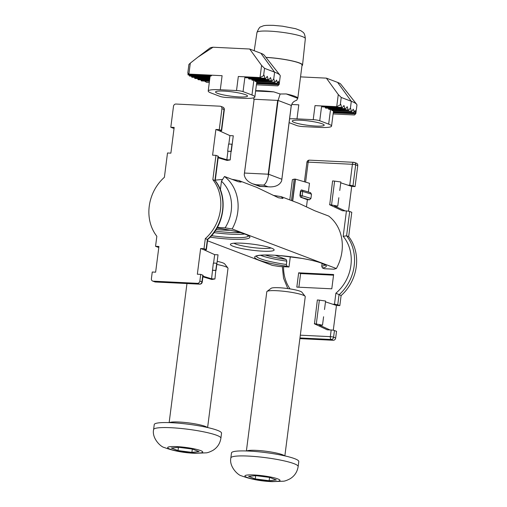 <?xml version="1.0" encoding="UTF-8"?>
<svg xmlns="http://www.w3.org/2000/svg" width="507" height="507" viewBox="0 0 507 507"><rect width="100%" height="100%" fill="white"/><g stroke="black" fill="none" stroke-linecap="round" stroke-linejoin="round"><path stroke-width="0.76" d="M231.838 179.275L238.905 180.593L241.059 182.083L238.391 181.76L224.5 176.487L221.464 181.233L220.374 189.732M217.053 227.96L217.744 228.163M275.231 255.268L286.1 259.4L286.791 261.156A34.653 4.766 7.3 0 1 260.414 255.249M324.955 264.908A34.653 4.766 7.3 0 1 321.755 266.219L322.42 267.969L324.385 268.716L333.929 269.185L336.35 268.533A40.712 34.989 -69.2 0 0 328.701 216.058L314.809 210.779L298.927 203.383L281.214 196.653L273.229 195.372M321.755 266.219L322.116 263.387M286.791 261.156L286.36 264.489L287.025 266.238L288.99 266.986L279.446 266.517L272.392 265.408L207.528 240.774M215.298 180.131L222.605 179.421M224.5 176.487A40.712 34.989 110.8 0 1 232.149 228.961L225.095 227.852L217.326 227.472M336.35 268.533L232.149 228.961M238.911 180.587L256.624 187.317L278.381 197.743L283.014 198.433L281.214 196.653M233.1 246.25A22.048 3.029 7.3 0 1 230.66 243.994A22.048 3.029 7.3 0 1 252.657 244.178A22.048 3.029 7.3 0 1 273.983 249.545A22.048 3.029 7.3 0 1 258.988 250.94A22.048 3.029 7.3 0 1 233.1 246.25M271.061 247.98A19.627 2.7 7.3 0 1 254.349 247.739A19.627 2.7 7.3 0 1 235.508 243.968A19.627 2.7 7.3 0 1 233.885 243.221M216.159 229.462A20.356 2.795 -172.7 0 0 230.165 230.248M290.308 256.688L288.99 266.986M221.464 181.233A35.864 30.826 110.8 0 1 225.095 227.852M253.696 97.807L253.874 99.302M291.303 105.507L291.481 105.519C291.912 103.003 293.642 101.261 296.677 100.278L297.786 98.333A24.475 3.365 -172.7 0 0 286.252 93.947L280.137 93.998L278.083 100.43L268.368 175.878C267.252 180.942 265.668 184.016 263.615 185.099L256.092 184.732L260.224 186.303L259.641 186.399L252.625 183.8C247.676 181.74 244.881 178.705 244.235 174.693L254.127 99.258L253.703 99.239M256.092 184.732L252.625 183.8M278.083 100.43L254.127 99.258L244.482 173.128M280.137 93.998L273.831 91.887A24.475 3.365 -172.7 0 0 261.815 90.797A24.475 3.365 -172.7 0 0 255.648 90.696M281.715 180.359L281.632 180.91C279.744 184.954 275.808 186.944 269.825 186.899L260.224 186.303M281.632 180.91L291.252 105.431L278.318 100.519L277.665 100.411L268.209 174.212L244.672 173.058M265.991 57.462A24.475 3.365 -172.7 0 1 266.086 57.462A24.475 3.365 -172.7 0 1 302.058 65.016L297.786 98.345L286.252 93.947M301.969 65.682A24.957 3.429 -172.7 0 0 302.54 65.067A24.957 3.429 -172.7 0 0 265.928 57.38M268.368 175.878L268.209 174.212M216.8 264.439A19.386 2.662 7.3 0 1 225.628 266.695A19.386 2.662 7.3 0 1 227.865 267.943A19.386 2.662 7.3 0 1 228.004 268.336L207.61 427.54M153.602 429.562L154.242 424.562A33.925 4.664 7.3 0 1 179.814 423.294A33.925 4.664 7.3 0 1 217.389 430.316A33.925 4.664 7.3 0 1 221.54 433.181L220.9 438.181A33.925 4.664 -172.7 0 0 216.749 435.317A33.925 4.664 -172.7 0 0 179.174 428.295A33.925 4.664 -172.7 0 0 153.602 429.562C151.688 438.435 160.972 446.959 164.097 447.447C173.464 450.907 183.73 452.859 194.91 453.296L206.241 452.846C207.705 452.757 209.923 451.94 212.896 450.387C217.383 447.599 220.051 443.53 220.9 438.181M227.865 267.943L224.671 263.894A15.666 2.155 -172.7 0 0 222.865 262.886A15.666 2.155 -172.7 0 0 217.199 261.352M192.4 449.069L199.086 451.61L191.893 452.364L178.02 450.577L171.334 448.036L178.527 447.282L192.4 449.069M191.893 452.364L192.318 449.056M178.439 447.294L178.02 450.577M246.396 450.964L266.796 291.759A19.386 2.662 7.3 0 1 267.024 291.417A19.386 2.662 7.3 0 1 282.716 291.164A19.386 2.662 7.3 0 1 302.875 295.049A19.386 2.662 7.3 0 1 305.113 296.297A19.386 2.662 7.3 0 1 305.252 296.69L284.858 455.894M230.85 457.916L231.49 452.916A33.925 4.664 7.3 0 1 257.062 451.648A33.925 4.664 7.3 0 1 294.637 458.664A33.925 4.664 7.3 0 1 298.788 461.535L298.148 466.535A33.925 4.664 -172.7 0 0 293.997 463.664A33.925 4.664 -172.7 0 0 256.422 456.649A33.925 4.664 -172.7 0 0 230.85 457.916C228.936 466.789 238.22 475.312 241.345 475.8C250.705 479.261 260.978 481.213 272.158 481.65L283.489 481.2C284.953 481.111 287.171 480.294 290.143 478.741C294.63 475.953 297.298 471.884 298.148 466.535M305.113 296.297L301.918 292.247A15.666 2.155 -172.7 0 0 300.112 291.24A15.666 2.155 -172.7 0 0 283.819 288.096A15.666 2.155 -172.7 0 0 271.137 288.306L267.024 291.417M269.648 477.423L276.334 479.958L269.141 480.712L255.268 478.931L248.582 476.39L255.775 475.636L269.648 477.423M269.141 480.712L269.566 477.41M255.686 475.648L255.268 478.931M300.531 120.216A16.11 2.212 7.3 0 1 324.201 125.185A16.11 2.212 7.3 0 1 315.924 126.059A16.11 2.212 7.3 0 1 292.247 121.091A16.11 2.212 7.3 0 1 300.531 120.216M355.483 113.663L356.053 111.445L355.857 113.612L356.947 105.082A46.042 6.331 -172.7 0 0 356.611 104.252A46.042 6.331 -172.7 0 0 351.307 101.286L341.23 97.458L340.286 104.841L340.723 104.258L341.68 107.408A0.97 0.475 92.8 0 0 342.041 107.826A0.97 0.475 92.8 0 0 342.333 107.655L343.968 105.488L344.918 108.637A0.97 0.475 92.8 0 0 345.286 109.062A0.97 0.475 92.8 0 0 345.571 108.891L347.206 106.724L348.163 109.873A0.97 0.475 92.8 0 0 348.524 110.292A0.97 0.475 92.8 0 0 348.816 110.12L350.451 107.953A92.014 64.864 37 0 1 351.332 111.096L351.902 111.344L353.252 109.163L354.171 112.529L333.391 111.508M342.041 107.826L322.452 106.869A0.97 0.475 -87.2 0 1 322.084 106.451L341.68 107.408M345.286 109.062L325.69 108.099A0.97 0.475 -87.2 0 1 325.329 107.68L344.918 108.637M331.521 109.461L331.673 110.139L351.902 111.344M331.673 110.139L332.155 110.38M348.524 110.292L328.935 109.335A0.97 0.475 -87.2 0 1 328.568 108.916L348.163 109.873M291.728 104.48L298.794 104.822L296.994 118.872L313.218 119.665L315.018 105.621L336.718 106.679L338.27 94.536L326.381 78.141L300.537 76.88M354.171 112.529L355.154 110.33L355.299 113.441L333.302 112.364M321.641 105.944L319.746 120.748L328.663 124.133A23.506 3.232 7.3 0 1 331.54 126.123A23.506 3.232 7.3 0 1 319.454 127.403L303.237 126.611A4.848 0.665 -172.7 0 1 296.703 125.521L289.11 122.637M356.947 105.082L355.851 113.65L354.456 114.975L333.099 113.936M326.381 78.141L337.611 82.407A27.625 3.796 7.3 0 1 340.799 84.187L356.611 104.252M333.321 110.621L333.314 111.293M325.12 107.002L325.329 107.68M340.286 104.841L336.718 106.679M321.932 105.957L322.084 106.451M328.365 108.232L328.568 108.916M289.598 118.834A23.506 3.232 7.3 0 1 296.994 118.872M319.746 120.748A4.848 0.665 -172.7 0 0 313.218 119.665M338.27 94.536L341.23 97.458M223.834 91.089A16.11 2.212 7.3 0 1 247.505 96.057A16.11 2.212 7.3 0 1 239.228 96.932A16.11 2.212 7.3 0 1 215.551 91.963A16.11 2.212 7.3 0 1 223.834 91.089M278.787 84.536L279.357 82.318L279.161 84.485L280.251 75.955A46.042 6.331 -172.7 0 0 279.915 75.125A46.042 6.331 -172.7 0 0 274.61 72.159L264.534 68.331L263.589 75.714L264.027 75.131L264.984 78.281A0.97 0.475 92.8 0 0 265.345 78.699A0.97 0.475 92.8 0 0 265.636 78.528L267.271 76.361L268.222 79.51A0.97 0.475 92.8 0 0 268.59 79.935A0.97 0.475 92.8 0 0 268.875 79.764L270.51 77.596L271.467 80.746A0.97 0.475 92.8 0 0 271.828 81.164A0.97 0.475 92.8 0 0 272.12 80.993L273.755 78.826A92.014 64.864 37 0 1 274.636 81.969L275.206 82.216L276.556 80.036L277.475 83.401L256.694 82.381M265.345 78.699L245.756 77.742A0.97 0.475 -87.2 0 1 245.388 77.324L264.984 78.281M268.59 79.935L248.994 78.972A0.97 0.475 -87.2 0 1 248.633 78.553L268.222 79.51M254.825 80.334L254.977 81.012L275.206 82.216M254.977 81.012L255.458 81.253M188.167 74.744L210.868 75.854M189.219 74.979L189.681 75.892M209.727 79.2L195.018 78.477A0.97 0.475 -87.2 0 1 194.65 78.059L194.441 77.381M271.828 81.164L252.239 80.207A0.97 0.475 -87.2 0 1 251.871 79.789L271.467 80.746M191.405 76.158L192.134 77.083M209.594 80.264L198.256 79.713A0.97 0.475 -87.2 0 1 197.888 79.295L197.686 78.61M209.454 81.329L201.501 80.943A0.97 0.475 -87.2 0 1 201.133 80.524L200.924 79.84M204.555 81.095L206.641 82.375L209.309 82.502M188.902 74.073L222.098 75.695L220.298 89.745L236.522 90.538L238.322 76.494L260.021 77.552L261.574 65.409L249.685 49.014L213.048 47.227L197.945 57.114L190.302 63.134L188.902 74.073L187.805 73.008L188.902 64.452L187.805 73.008M211.457 75.663L211.736 75.188M187.983 74.516L187.996 73.711M211.051 76.044L211.007 75.644M277.475 83.401L278.457 81.202L278.603 84.314L256.605 83.237M244.944 76.817L243.049 91.621L251.966 95.005A23.506 3.232 7.3 0 1 254.844 96.995A23.506 3.232 7.3 0 1 242.758 98.276L226.54 97.483A4.848 0.665 -172.7 0 1 220.006 96.393L211.096 93.009A23.506 3.232 7.3 0 1 208.212 91.019A23.506 3.232 7.3 0 1 220.298 89.745M280.251 75.955L279.154 84.523L277.76 85.848L256.403 84.808M249.685 49.014L260.915 53.279A27.625 3.796 7.3 0 1 264.103 55.06L279.915 75.125M197.945 57.114L209.828 48.108A27.625 3.796 7.3 0 1 213.048 47.227M256.624 81.494L256.612 82.166M248.424 77.875L248.633 78.553M263.589 75.714L260.021 77.552M245.236 76.83L245.388 77.324M251.668 79.105L251.871 79.789M243.049 91.621A4.848 0.665 -172.7 0 0 236.522 90.538M261.574 65.409L264.534 68.331M188.902 64.452L190.302 63.134M323.586 316.755L322.509 325.177L319.137 325.012L329.924 329.93L331.185 329.987A2.421 0.336 7.3 0 1 334.449 330.532L333.593 337.199L335.678 337.992A2.421 2.085 110.8 0 1 333.27 340.267L299.878 338.638M338.834 197.717L337.757 206.14L334.386 205.975L345.172 210.893L346.433 210.95A2.421 0.336 7.3 0 1 349.697 211.495L351.782 212.287L348.664 236.611A40.953 35.198 110.8 0 1 341.116 295.575L339.829 305.613L336.458 305.448L333.283 330.241M336.458 305.448L325.494 301.861M324.512 309.536L325.602 301.031L319.359 300.15L316.305 323.986L314.479 323.758L317.35 299.967L314.479 323.758M357.758 165.624L355.673 164.832A2.421 2.085 110.8 0 0 354.431 162.462A2.421 2.421 0 0 0 353.69 162.31A2.421 1.191 92.8 0 1 353.873 162.348A2.421 2.085 110.8 0 1 354.431 162.462L356.516 163.254A2.421 2.085 110.8 0 1 357.758 165.624L355.077 186.576L351.706 186.411L348.531 211.204M351.706 186.411L340.742 182.824M339.76 190.499L340.85 181.994L334.607 181.113L331.553 204.948L329.727 204.72L332.598 180.929L329.727 204.72M291.443 200.544L294.187 179.142L292.393 179.624L289.795 199.916M307.381 199.701L309.473 199.802L300.455 197.141L307.381 199.701L306.482 206.767M314.302 323.751L327.18 329.797L329.924 329.93M339.829 305.613L337.744 304.821A2.421 0.336 -172.7 0 0 334.481 304.276L333.213 304.219M329.55 204.714L342.434 210.76L345.172 210.893M355.077 186.576L352.992 185.784A2.421 0.336 -172.7 0 0 349.729 185.239L348.461 185.182M308.37 192.007L309.492 183.274L295.334 179.11L292.533 200.956M310.392 192.66L311.488 194.149L302.698 191.462A1.451 1.122 -73 0 0 301.982 190.055A1.451 1.122 -73 0 0 301.741 190.017A1.451 0.716 92.8 0 0 301.627 189.992A1.451 0.716 92.8 0 0 300.86 191.183L300.474 191.164L301.373 189.998M300.455 197.141L299.922 195.448L300.315 195.468L300.86 191.183L302.698 191.462L302.147 195.746L310.937 198.44L311.488 194.149M310.937 198.44L309.473 199.802M296.823 287.108L331.793 288.813L333.625 274.528L298.655 272.823L296.823 287.108M299.922 195.448L300.474 191.164M292.704 201.019L295.511 179.117M348.664 236.611L346.585 235.818A40.953 35.198 110.8 0 1 339.031 294.782L337.744 304.821M341.116 295.575L335.9 293.185A38.532 33.12 -69.2 0 0 343.182 236.332L346.585 235.818L349.697 211.495M335.678 337.992L336.534 331.325L334.449 330.532M332.776 180.942L334.607 181.113M294.187 179.142L295.334 179.11M317.521 299.973L319.359 300.15M322.509 325.177L316.305 323.986M337.757 206.14L331.553 204.948M333.543 275.181L300.619 273.571L298.877 287.203M300.619 273.571L298.655 272.823M302.147 195.746A1.451 1.122 107 0 1 300.822 197.16A1.451 0.716 92.8 0 1 300.315 195.468L302.147 195.746M212.427 270.212L215.798 270.377L216.711 263.234L213.339 263.07L211.571 278.806L202.99 276.188M212.661 270.301L216.026 270.465L216.945 263.323L218.035 254.818L214.664 254.653L213.586 263.082M214.664 254.653L203.877 249.742L205.145 249.805A2.421 0.336 -172.7 0 0 206.387 249.672A2.421 0.336 -172.7 0 0 206.096 249.469L207.376 239.431A40.953 35.198 -69.2 0 0 214.93 180.467L218.048 156.143A2.421 0.336 7.3 0 1 218.346 156.346L215.228 180.695M200.639 248.512L204.01 248.677L205.297 238.639A40.953 35.198 -69.2 0 0 212.851 179.674L215.963 155.351L212.591 155.186L215.887 129.475L219.258 129.64L221.939 108.688A2.421 2.085 -69.2 0 0 220.697 106.318A2.421 2.085 -69.2 0 0 220.139 106.204L175.897 104.043A2.421 2.085 -69.2 0 0 173.489 106.318L170.802 127.27L174.174 127.434L170.878 153.146L167.506 152.981L164.395 177.304A40.953 35.198 -69.2 0 0 156.84 236.268L155.554 246.307L158.925 246.472L155.63 272.183L152.258 272.018L151.403 278.685A2.421 2.085 -69.2 0 0 152.651 281.055A2.421 2.085 -69.2 0 0 153.209 281.17L197.451 283.331A2.421 2.085 -69.2 0 0 199.859 281.055L200.715 274.388L197.343 274.224L200.639 248.512L203.877 249.742M215.798 270.377L214.943 278.97L211.571 278.806M227.675 151.175L231.046 151.34L231.959 144.197L228.594 144.032L227.675 151.175L231.281 151.428L233.283 135.781L229.912 135.616L228.834 144.045M229.912 135.616L219.132 130.705L220.393 130.768A2.421 0.336 -172.7 0 0 221.641 130.635A2.421 0.336 -172.7 0 0 221.344 130.432L224.024 109.48L221.939 108.688M215.887 129.475L219.132 130.705M218.244 157.151L226.819 159.768L227.909 151.263M231.046 151.34L230.191 159.933L226.819 159.768M218.162 157.791L227.079 160.44L230.191 159.933M202.914 276.828L211.825 279.477L214.943 278.97M219.258 129.64L221.344 130.432M170.802 127.27L172.887 128.062A2.421 0.336 -172.7 0 0 174.053 128.353M155.554 246.307L157.639 247.099A2.421 0.336 -172.7 0 0 158.805 247.391M200.715 274.388L202.8 275.181A2.421 0.336 7.3 0 1 203.098 275.383L202.242 282.05A2.421 0.336 -172.7 0 0 201.944 281.848L202.8 275.181M204.01 248.677L206.096 249.469M205.297 238.639L207.686 239.507L206.387 249.672M212.851 179.674L215.158 180.612C228.391 196.399 224.639 225.387 207.686 239.507M215.963 155.351L218.048 156.143M240.318 232.599A33.196 4.563 7.3 0 1 215.088 231.116M244.78 234.012A34.653 4.766 7.3 0 1 214.005 232.631M217.509 228.131A36.105 4.962 7.3 0 1 249.691 237.663A36.105 4.962 7.3 0 1 210.158 237.156M248.544 235.888A34.653 4.766 7.3 0 1 211.52 235.692M286.1 259.4A33.196 4.563 7.3 0 1 265.085 255.008M287.025 266.238A36.105 4.962 7.3 0 1 255.528 256.206A36.105 4.962 7.3 0 1 302.59 258.513A36.105 4.962 7.3 0 1 322.42 267.969M286.36 264.489A34.653 4.766 7.3 0 1 256.301 256.111M273.831 91.887L255.61 90.994M268.862 174.319L281.797 179.231M263.615 185.099L267.753 186.671M302.54 65.067L305.341 38.652A24.387 3.353 -172.7 0 0 269.502 31.136A24.387 3.353 -172.7 0 0 256.967 32.454L254.222 50.738M207.274 427.464A19.386 2.662 -172.7 0 0 205.177 426.362A19.386 2.662 -172.7 0 0 185.48 422.527A19.386 2.662 -172.7 0 0 169.496 422.623M193.661 453.03A17.688 2.434 7.3 0 1 169.832 449.069A17.688 2.434 7.3 0 1 176.759 446.61A17.688 2.434 7.3 0 1 200.588 450.577A17.688 2.434 7.3 0 1 193.661 453.03M284.522 455.818A19.386 2.662 -172.7 0 0 282.424 454.716A19.386 2.662 -172.7 0 0 262.727 450.875A19.386 2.662 -172.7 0 0 246.744 450.977M270.909 481.384A17.688 2.434 7.3 0 1 247.08 477.423A17.688 2.434 7.3 0 1 254.007 474.964A17.688 2.434 7.3 0 1 277.836 478.925A17.688 2.434 7.3 0 1 270.909 481.384M350.451 107.953L351.307 101.286L337.611 82.407M328.663 124.133L330.545 109.411M189.295 75.657L210.05 76.671M194.65 78.059L209.778 78.8M191.564 76.836L209.917 77.736M197.888 79.295L209.645 79.865M201.133 80.524L209.505 80.93M273.755 78.826L274.61 72.159L260.915 53.279M251.966 95.005L253.849 80.283M283.578 266.72A38.532 33.12 -69.2 0 0 290.036 288.901M300.315 335.19L330.33 336.654L331.185 329.987M334.481 304.276L335.9 293.185M343.182 236.332L346.433 210.95M349.729 185.239L352.409 164.293L308.167 162.126L305.607 182.121M309.631 160.187A2.421 1.191 92.8 0 0 309.447 160.149L353.69 162.31A2.421 1.191 92.8 0 0 352.409 164.293A2.421 0.336 7.3 0 1 355.673 164.832L352.992 185.784M333.27 340.267L331.185 339.475L299.967 337.954M330.33 336.654A2.421 1.191 92.8 0 0 331.185 339.475A2.421 2.085 110.8 0 0 333.593 337.199A2.421 0.336 -172.7 0 0 330.33 336.654M306.925 162.259A2.421 0.336 7.3 0 1 308.167 162.126A2.421 1.191 92.8 0 1 309.447 160.149A2.421 2.421 0 0 0 306.925 162.259L304.428 181.766M153.209 281.17L155.294 281.962L199.536 284.123L197.451 283.331M199.859 281.055L201.944 281.848A2.421 2.085 110.8 0 1 199.536 284.123A2.421 1.191 -87.2 0 0 199.72 284.161A2.421 2.421 0 0 0 202.242 282.05M155.668 281.981A2.421 1.191 -87.2 0 1 155.478 282A2.421 1.191 -87.2 0 1 155.294 281.962A2.421 2.085 -69.2 0 1 154.736 281.841A2.421 2.421 0 0 0 155.478 282L199.72 284.161M224.322 109.683A2.421 2.421 0 0 0 222.782 107.11A2.421 2.085 110.8 0 1 224.024 109.48A2.421 0.336 7.3 0 1 224.322 109.683L221.641 130.635M217.63 228.163C231.965 230.26 241.807 232.548 247.143 235.014L248.671 236.028M256.143 256.212L257.974 255.598C263.158 254.787 270.586 254.799 280.27 255.636L301.944 258.412C310.151 259.85 316.476 261.358 320.925 262.937L325.082 265.047M259.641 186.399L269.825 186.899M281.721 180.346L291.31 105.469M305.341 38.652C304.682 31.814 302.863 32.486 301.006 30.769L295.689 28.709L282.374 26.174L273.311 25.35C262.975 25.16 263.773 25.737 260.94 26.814C259.901 26.694 258.576 28.576 256.967 32.454M169.148 422.616L186.969 283.54M351.649 111.515L331.939 110.551M333.333 111.692L353.987 112.7M333.251 112.763L355.382 113.847M333.391 111.698L331.54 126.123M274.952 82.388L255.236 81.424M211.07 76.05L188.065 74.922M209.999 77.07L189.498 76.063M256.637 82.565L277.291 83.579M256.555 83.636L278.685 84.72M191.88 77.254L209.866 78.135M256.694 82.571L254.844 96.995M210.139 75.999L208.212 91.019M282.329 266.663L283.552 278.216L287.805 288.572M310.652 192.704L301.982 190.055A1.451 1.451 0 0 0 301.627 189.992L301.259 189.973M154.736 281.841L152.651 281.055M222.782 107.11L220.697 106.318"/></g></svg>
